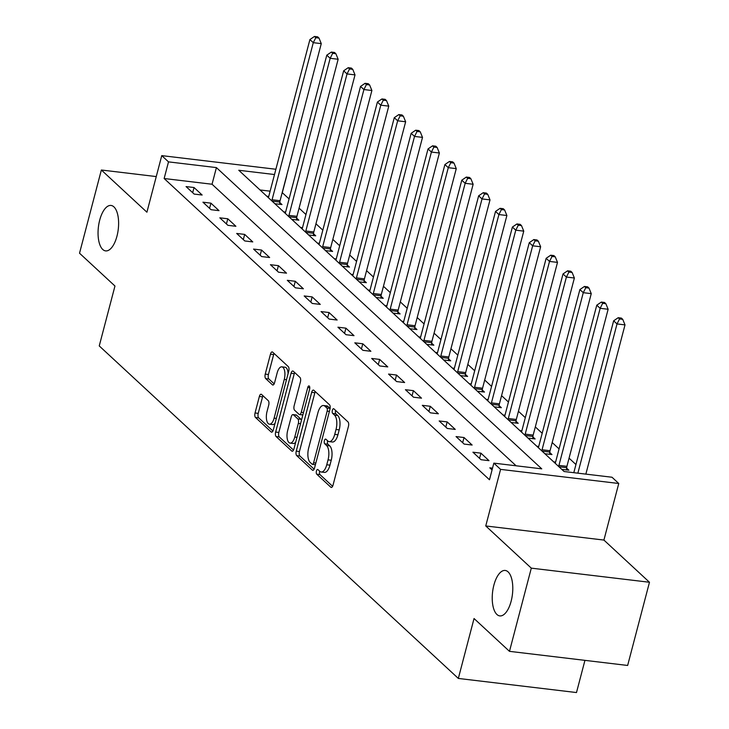 <?xml version="1.0" encoding="UTF-8"?>
<svg xmlns="http://www.w3.org/2000/svg" width="729" height="729" viewBox="0 0 729 729"><rect width="100%" height="100%" fill="white"/><g stroke="black" fill="none" stroke-linecap="round" stroke-linejoin="round"><path stroke-width="1.09" d="M316.432 471.043A2.46 1.075 -83.2 0 0 316.751 474.187L330.829 487.227A3.508 1.531 -83.2 0 0 331.276 487.446A3.508 1.531 -83.2 0 0 333.016 485.186L348.444 426.383A3.508 1.531 -83.2 0 0 347.97 421.891L333.891 408.851A2.46 1.075 -83.2 0 0 333.59 408.705A2.46 1.075 -83.2 0 0 332.369 410.281A2.46 1.075 -83.2 0 0 332.697 413.425L334.52 415.111A11.227 4.903 -83.2 0 1 336.014 429.49L334.729 434.393A11.227 4.903 -83.2 0 1 329.153 441.619A11.227 4.903 -83.2 0 1 327.749 440.917L325.927 439.232A2.46 1.075 -83.2 0 0 325.617 439.086A2.46 1.075 -83.2 0 0 324.396 440.662A2.46 1.075 -83.2 0 0 324.724 443.806L326.546 445.492A11.227 4.903 -83.2 0 1 328.041 459.871L326.756 464.774A11.227 4.903 -83.2 0 1 321.188 472A11.227 4.903 -83.2 0 1 319.776 471.299L317.953 469.613A2.46 1.075 -83.2 0 0 317.644 469.458A2.46 1.075 -83.2 0 0 316.432 471.043M319.685 471.216A2.46 1.075 -83.2 0 0 319.621 471.426A2.46 1.075 -83.2 0 0 319.949 474.57L332.606 486.298M335.622 410.454A2.46 1.075 -83.2 0 0 335.559 410.664A2.46 1.075 -83.2 0 0 335.887 413.808L337.709 415.494L334.52 415.111M327.649 440.835A2.46 1.075 -83.2 0 0 327.594 441.045A2.46 1.075 -83.2 0 0 327.922 444.189L329.736 445.875L326.546 445.492M116.968 236.178A22.881 9.996 -83.2 0 0 111.045 205.45A22.881 9.996 -83.2 0 0 99.691 220.176A22.881 9.996 -83.2 0 0 105.614 250.894A22.881 9.996 -83.2 0 0 116.968 236.178M511.147 601.179A22.881 9.996 -83.2 0 0 505.224 570.461A22.881 9.996 -83.2 0 0 493.87 585.187A22.881 9.996 -83.2 0 0 499.793 615.905A22.881 9.996 -83.2 0 0 511.147 601.179M261.547 394.444A3.508 1.531 -83.2 0 0 261.11 394.225A3.508 1.531 -83.2 0 0 259.36 396.476L255.041 412.978A3.508 1.531 -83.2 0 0 255.505 417.471L271.142 431.951A3.508 1.531 -83.2 0 0 271.58 432.169A3.508 1.531 -83.2 0 0 273.32 429.91L288.748 371.107A3.508 1.531 -83.2 0 0 288.283 366.614L272.646 352.134A3.508 1.531 -83.2 0 0 272.199 351.916A3.508 1.531 -83.2 0 0 270.459 354.176L265.238 374.105A3.508 1.531 -83.2 0 0 265.702 378.597L272.391 384.794A3.508 1.531 -83.2 0 0 272.837 385.012A3.508 1.531 -83.2 0 0 274.578 382.752L277.166 372.874A9.386 4.101 -83.2 0 1 281.822 366.833A9.386 4.101 -83.2 0 1 284.255 379.435L274.104 418.145A9.386 4.101 -83.2 0 1 269.448 424.187A9.386 4.101 -83.2 0 1 267.014 411.584L268.709 405.133A3.508 1.531 -83.2 0 0 268.236 400.64L261.547 394.444M516.105 465.785L212.048 184.237L164.143 178.514L168.508 161.874L161.756 155.623L275.881 169.256M509.48 651.343L531.304 568.146L649.475 582.261L627.642 665.459L509.48 651.343L474.041 618.529L458.331 678.435L99.244 345.929L114.963 286.023L79.525 253.209L101.358 170.012L146.912 212.203L161.756 155.623M649.475 582.261L603.913 540.071L485.751 525.955L531.304 568.146M485.751 525.955L500.586 469.376L493.843 463.134L541.747 468.847L216.413 167.597L168.508 161.874M164.143 178.514L489.478 479.773L493.843 463.134M296.247 451.133A3.508 1.531 -83.2 0 0 296.712 455.625L312.349 470.105A3.508 1.531 -83.2 0 0 312.787 470.323A3.508 1.531 -83.2 0 0 314.527 468.073L329.955 409.27A3.508 1.531 -83.2 0 0 329.49 404.777L313.853 390.297A3.508 1.531 -83.2 0 0 313.415 390.079A3.508 1.531 -83.2 0 0 311.675 392.339L296.247 451.133L299.437 451.515A3.508 1.531 -83.2 0 0 299.911 456.008L314.126 469.175M291.746 451.032L276.109 436.553A3.508 1.531 -83.2 0 1 275.644 432.06L291.062 373.257A3.508 1.531 -83.2 0 1 292.812 370.997A3.508 1.531 -83.2 0 1 293.249 371.216L299.938 377.412A3.508 1.531 -83.2 0 1 300.412 381.905L294.151 405.752A3.508 1.531 -83.2 0 0 294.616 410.245L299.063 414.354A3.508 1.531 -83.2 0 0 299.501 414.573A3.508 1.531 -83.2 0 0 301.241 412.313L307.756 387.491A2.46 1.075 -83.2 0 1 308.978 385.914A2.46 1.075 -83.2 0 1 309.606 389.204L293.924 448.991A3.508 1.531 -83.2 0 1 292.183 451.242A3.508 1.531 -83.2 0 1 291.746 451.032L292.666 451.142M156.261 176.573L101.358 170.012M492.522 468.155L489.797 467.836L492.057 469.923M489.004 460.664L480.903 453.156L472.921 452.208L481.022 459.707L489.004 460.664M472.128 445.036L464.036 437.537L456.044 436.58L464.145 444.079L472.128 445.036M455.261 429.408L447.159 421.909L439.177 420.952L447.269 428.452L455.261 429.408M438.384 413.78L430.283 406.281L422.301 405.333L430.402 412.833L438.384 413.78M421.508 398.162L413.407 390.662L405.424 389.705L413.525 397.205L421.508 398.162M404.631 382.534L396.54 375.034L388.548 374.077L396.649 381.577L404.631 382.534M387.764 366.906L379.663 359.406L371.681 358.458L379.773 365.958L387.764 366.906M370.888 351.287L362.787 343.778L354.804 342.83L362.905 350.33L370.888 351.287M354.012 335.659L345.911 328.159L337.928 327.203L346.029 334.702L354.012 335.659M337.135 320.031L329.034 312.531L321.052 311.575L329.153 319.074L337.135 320.031M320.268 304.403L312.167 296.903L304.184 295.956L312.276 303.455L320.268 304.403M303.392 288.784L295.291 281.285L287.308 280.328L295.409 287.827L303.392 288.784M286.515 273.156L278.414 265.657L270.432 264.7L278.533 272.199L286.515 273.156M269.639 257.528L261.538 250.029L253.555 249.081L261.656 256.581L269.639 257.528M252.772 241.91L244.671 234.401L236.688 233.453L244.78 240.953L252.772 241.91M235.895 226.282L227.794 218.782L219.812 217.825L227.913 225.325L235.895 226.282M219.019 210.654L210.918 203.154L202.935 202.197L211.036 209.697L219.019 210.654M202.143 195.026L194.042 187.526L186.059 186.578L194.16 194.078L202.143 195.026M575.937 464.528L569.067 458.167M559.07 448.909L552.19 442.539M542.194 433.281L535.314 426.912M525.317 417.653L518.447 411.293M508.441 402.025L501.57 395.665M491.574 386.406L484.694 380.037M474.697 370.779L467.818 364.409M457.821 355.151L450.95 348.79M440.945 339.532L434.074 333.162M424.078 323.904L417.198 317.534M407.201 308.276L400.321 301.915M390.325 292.648L383.454 286.287M373.448 277.029L366.578 270.659M356.572 261.401L349.701 255.032M339.705 245.773L332.825 239.413M322.829 230.154L315.958 223.785M305.952 214.526L299.081 208.157M289.076 198.899L282.187 192.611M270.131 191.171L260.043 189.968M561.758 469.348L568.848 470.196L566.652 468.164M555.607 462.086L553.657 461.849M544.882 453.72L551.971 454.568L549.775 452.536M538.731 446.458L536.781 446.221M528.006 438.102L535.095 438.949L532.899 436.908M521.864 430.83L519.905 430.602M511.129 422.474L518.219 423.321L516.032 421.289M504.987 415.211L503.028 414.974M494.262 406.846L501.352 407.693L499.155 405.661M488.111 399.583L486.161 399.346M477.386 391.227L484.475 392.065L482.279 390.033M471.235 383.955L469.285 383.718M460.509 375.599L467.599 376.446L465.403 374.414M454.367 368.327L452.408 368.099M443.633 359.971L450.722 360.819L448.526 358.786M437.491 352.708L435.532 352.471M426.757 344.343L433.855 345.191L431.659 343.159M420.615 337.08L418.665 336.844M409.889 328.724L416.979 329.572L414.783 327.531M403.738 321.453L401.788 321.225M393.013 313.096L400.103 313.944L397.906 311.912M386.871 305.825L384.912 305.597M376.137 297.468L383.226 298.316L381.03 296.284M369.995 290.206L368.036 289.969M359.26 281.85L366.359 282.688L364.163 280.656M353.118 274.578L351.168 274.341M342.393 266.222L349.483 267.069L347.286 265.037M336.242 258.95L334.292 258.722M325.517 250.594L332.606 251.441L330.41 249.409M319.375 243.331L317.416 243.094M308.64 234.966L315.73 235.813L313.534 233.781M302.499 227.703L300.539 227.466M291.764 219.347L298.863 220.194L296.667 218.153M285.622 212.075L283.672 211.847M274.897 203.719L281.986 204.567L279.79 202.534M268.746 196.447L266.796 196.219M458.331 678.435L576.493 692.55L584.94 660.356M282.305 192.629L286.67 175.99M274.496 174.532L238.766 170.267L564.1 471.526L612.005 477.24L618.757 483.491L500.586 469.376M603.913 540.071L618.757 483.491M212.048 184.237L216.413 167.597M480.903 453.156L479.545 458.341M464.036 437.537L462.669 442.713M447.159 421.909L445.802 427.094M430.283 406.281L428.925 411.466M413.407 390.662L412.049 395.838M396.54 375.034L395.173 380.21M379.663 359.406L378.305 364.591M362.787 343.778L361.429 348.963M345.911 328.159L344.553 333.335M329.034 312.531L327.676 317.716M312.167 296.903L310.809 302.088M295.291 281.285L293.933 286.461M278.414 265.657L277.056 270.833M261.538 250.029L260.18 255.214M244.671 234.401L243.313 239.586M227.794 218.782L226.437 223.958M210.918 203.154L209.56 208.339M194.042 187.526L192.684 192.711M321.188 472L324.378 472.383A11.227 4.903 -83.2 0 0 329.955 465.157L326.756 464.774M329.736 445.875A11.227 4.903 -83.2 0 1 331.239 460.254L329.955 465.157M329.153 441.619L332.351 442.002A11.227 4.903 -83.2 0 0 337.919 434.776L334.729 434.393M337.709 415.494A11.227 4.903 -83.2 0 1 339.204 429.873L337.919 434.776M315.274 391.61A3.508 1.531 -83.2 0 0 314.864 392.721L299.437 451.515M312.094 464.182A2.46 1.075 -83.2 0 0 312.404 464.337A2.46 1.075 -83.2 0 0 313.616 462.76L327.157 411.147A2.46 1.075 -83.2 0 0 326.829 407.994L324.906 406.217A11.227 4.903 -83.2 0 0 323.503 405.524A11.227 4.903 -83.2 0 0 317.926 412.742L308.668 448.025A11.227 4.903 -83.2 0 0 310.171 462.405L312.094 464.182M330.119 408.486A2.46 1.075 -83.2 0 0 330.027 408.377L326.829 407.994M323.503 405.524L326.692 405.898A11.227 4.903 -83.2 0 1 328.105 406.6L330.027 408.377M293.523 450.094L279.298 436.935L276.109 436.553M294.662 372.528A3.508 1.531 -83.2 0 0 294.261 373.64L278.833 432.434A3.508 1.531 -83.2 0 0 279.298 436.935M302.253 414.737A3.508 1.531 -83.2 0 0 302.69 414.956A3.508 1.531 -83.2 0 0 302.854 414.956M287.663 430.502A9.386 4.101 -83.2 0 0 290.087 443.104A9.386 4.101 -83.2 0 0 294.753 437.063L298.325 423.421A3.508 1.531 -83.2 0 0 297.86 418.929L293.423 414.819A3.508 1.531 -83.2 0 0 292.976 414.601A3.508 1.531 -83.2 0 0 291.236 416.86L287.663 430.502M290.087 443.104L293.286 443.487A9.386 4.101 -83.2 0 0 295.701 442.221M301.514 420.077A3.508 1.531 -83.2 0 0 301.05 419.312L297.86 418.929M292.976 414.601L296.174 414.983A3.508 1.531 -83.2 0 1 296.612 415.202L301.05 419.312M269.448 424.187L272.637 424.57A9.386 4.101 -83.2 0 0 275.052 423.303M288.101 373.567A9.386 4.101 -83.2 0 0 285.021 367.216L281.822 366.833M274.058 353.447A3.508 1.531 -83.2 0 0 273.657 354.558L268.427 374.487A3.508 1.531 -83.2 0 0 268.901 378.98L274.168 383.864M262.959 395.756A3.508 1.531 -83.2 0 0 262.558 396.858L258.23 413.361A3.508 1.531 -83.2 0 0 258.695 417.854L272.919 431.021M585.852 474.123L625.008 324.888L617.016 323.931L613.645 320.806L573.805 472.684M577.869 473.167L617.016 323.931L619.541 318.956L622.73 319.338L621.381 318.09L618.192 317.707L619.541 318.956M613.645 320.806L618.192 317.707M622.73 319.338L625.008 324.888M566.497 469.913L566.688 467.681A3.572 1.558 96.8 0 1 566.916 466.341L608.132 309.26L600.149 308.312L596.769 305.187L555.562 462.268A3.572 1.558 96.8 0 1 555.206 463.279M558.724 466.542A3.572 1.558 96.8 0 1 558.933 465.394L600.149 308.312L602.664 303.328L605.854 303.711L604.505 302.462L601.316 302.079L602.664 303.328M596.769 305.187L601.316 302.079M605.854 303.711L608.132 309.26M549.62 454.295L549.821 452.053A3.572 1.558 96.8 0 1 550.049 450.722L591.255 293.641L583.273 292.684L579.892 289.559L538.685 446.64A3.572 1.558 96.8 0 1 538.33 447.661M541.847 450.923A3.572 1.558 96.8 0 1 542.066 449.766L583.273 292.684L585.788 287.709L588.986 288.083L587.629 286.834L584.439 286.451L585.788 287.709M579.892 289.559L584.439 286.451M588.986 288.083L591.255 293.641M532.753 438.667L532.945 436.425A3.572 1.558 96.8 0 1 533.172 435.095L574.379 278.013L566.397 277.056L563.025 273.931L521.809 431.012A3.572 1.558 96.8 0 1 521.454 432.033M524.98 435.295A3.572 1.558 96.8 0 1 525.19 434.138L566.397 277.056L568.912 272.081L572.11 272.464L570.761 271.215L567.563 270.833L568.912 272.081M563.025 273.931L567.563 270.833M572.11 272.464L574.379 278.013M515.877 423.039L516.068 420.797A3.572 1.558 96.8 0 1 516.296 419.467L557.503 262.385L549.52 261.429L546.149 258.312L504.942 415.393A3.572 1.558 96.8 0 1 504.577 416.405M508.104 419.667A3.572 1.558 96.8 0 1 508.313 418.519L549.52 261.429L552.044 256.453L555.234 256.836L553.885 255.587L550.687 255.205L552.044 256.453M546.149 258.312L550.687 255.205M555.234 256.836L557.503 262.385M499.001 407.411L499.192 405.178A3.572 1.558 96.8 0 1 499.42 403.848L540.636 246.757L532.653 245.81L529.272 242.684L488.066 399.765A3.572 1.558 96.8 0 1 487.71 400.777M491.228 404.039A3.572 1.558 96.8 0 1 491.437 402.891L532.653 245.81L535.168 240.825L538.357 241.208L537.009 239.959L533.819 239.577L535.168 240.825M529.272 242.684L533.819 239.577M538.357 241.208L540.636 246.757M482.124 391.792L482.325 389.55A3.572 1.558 96.8 0 1 482.552 388.22L523.759 231.139L515.777 230.182L512.396 227.056L471.189 384.137A3.572 1.558 96.8 0 1 470.834 385.158M474.351 388.42A3.572 1.558 96.8 0 1 474.561 387.263L515.777 230.182L518.292 225.206L521.49 225.589L520.132 224.332L516.943 223.958L518.292 225.206M512.396 227.056L516.943 223.958M521.49 225.589L523.759 231.139M465.257 376.164L465.448 373.922A3.572 1.558 96.8 0 1 465.676 372.592L506.883 215.511L498.9 214.554L495.529 211.428L454.313 368.51A3.572 1.558 96.8 0 1 453.957 369.53M457.484 372.792A3.572 1.558 96.8 0 1 457.694 371.635L498.9 214.554L501.415 209.578L504.614 209.961L503.265 208.713L500.067 208.33L501.415 209.578M495.529 211.428L500.067 208.33M504.614 209.961L506.883 215.511M448.381 360.536L448.572 358.303A3.572 1.558 96.8 0 1 448.8 356.964L490.006 199.883L482.024 198.935L478.652 195.809L437.446 352.891A3.572 1.558 96.8 0 1 437.081 353.902M440.608 357.164A3.572 1.558 96.8 0 1 440.817 356.016L482.024 198.935L484.548 193.95L487.737 194.333L486.389 193.085L483.19 192.702L484.548 193.95M478.652 195.809L483.19 192.702M487.737 194.333L490.006 199.883M431.504 344.917L431.696 342.676A3.572 1.558 96.8 0 1 431.923 341.345L473.139 184.264L465.157 183.307L461.776 180.181L420.569 337.263A3.572 1.558 96.8 0 1 420.214 338.283M423.731 341.546A3.572 1.558 96.8 0 1 423.941 340.388L465.157 183.307L467.672 178.332L470.861 178.705L469.512 177.457L466.323 177.074L467.672 178.332M461.776 180.181L466.323 177.074M470.861 178.705L473.139 184.264M414.628 329.289L414.828 327.048A3.572 1.558 96.8 0 1 415.056 325.717L456.263 168.636L448.28 167.679L444.9 164.554L403.693 321.635A3.572 1.558 96.8 0 1 403.337 322.655M406.855 325.918A3.572 1.558 96.8 0 1 407.064 324.76L448.28 167.679L450.795 162.704L453.994 163.086L452.636 161.838L449.447 161.455L450.795 162.704M444.9 164.554L449.447 161.455M453.994 163.086L456.263 168.636M397.761 313.661L397.952 311.42A3.572 1.558 96.8 0 1 398.18 310.089L439.387 153.008L431.404 152.051L428.032 148.935L386.817 306.016A3.572 1.558 96.8 0 1 386.461 307.027M389.988 310.29A3.572 1.558 96.8 0 1 390.197 309.142L431.404 152.051L433.919 147.076L437.118 147.458L435.769 146.21L432.57 145.827L433.919 147.076M428.032 148.935L432.57 145.827M437.118 147.458L439.387 153.008M380.884 298.033L381.076 295.801A3.572 1.558 96.8 0 1 381.303 294.47L422.51 137.38L414.528 136.432L411.156 133.307L369.949 290.388A3.572 1.558 96.8 0 1 369.585 291.4M373.111 294.662A3.572 1.558 96.8 0 1 373.321 293.514L414.528 136.432L417.052 131.448L420.241 131.831L418.893 130.582L415.694 130.199L417.052 131.448M411.156 133.307L415.694 130.199M420.241 131.831L422.51 137.38M364.008 282.415L364.199 280.173A3.572 1.558 96.8 0 1 364.427 278.843L405.643 121.761L397.66 120.804L394.28 117.679L353.073 274.76A3.572 1.558 96.8 0 1 352.718 275.781M356.235 279.043A3.572 1.558 96.8 0 1 356.445 277.886L397.66 120.804L400.175 115.829L403.365 116.212L402.016 114.954L398.827 114.581L400.175 115.829M394.28 117.679L398.827 114.581M403.365 116.212L405.643 121.761M347.132 266.787L347.332 264.545A3.572 1.558 96.8 0 1 347.56 263.215L388.767 106.133L380.784 105.176L377.403 102.051L336.197 259.132A3.572 1.558 96.8 0 1 335.841 260.153M339.359 263.415A3.572 1.558 96.8 0 1 339.568 262.258L380.784 105.176L383.299 100.201L386.498 100.584L385.14 99.335L381.95 98.953L383.299 100.201M377.403 102.051L381.95 98.953M386.498 100.584L388.767 106.133M330.264 251.159L330.456 248.926A3.572 1.558 96.8 0 1 330.684 247.587L371.89 90.505L363.908 89.558L360.536 86.432L319.32 243.513A3.572 1.558 96.8 0 1 318.965 244.525M322.491 247.787A3.572 1.558 96.8 0 1 322.701 246.639L363.908 89.558L366.423 84.573L369.621 84.956L368.273 83.707L365.074 83.325L366.423 84.573M360.536 86.432L365.074 83.325M369.621 84.956L371.89 90.505M313.388 235.54L313.579 233.298A3.572 1.558 96.8 0 1 313.807 231.968L355.014 74.887L347.031 73.93L343.66 70.804L302.453 227.885A3.572 1.558 96.8 0 1 302.088 228.906M305.615 232.168A3.572 1.558 96.8 0 1 305.825 231.011L347.031 73.93L349.555 68.954L352.745 69.328L351.396 68.079L348.198 67.697L349.555 68.954M343.66 70.804L348.198 67.697M352.745 69.328L355.014 74.887M296.512 219.912L296.703 217.67A3.572 1.558 96.8 0 1 296.931 216.34L338.147 59.259L330.164 58.302L326.783 55.176L285.577 212.257A3.572 1.558 96.8 0 1 285.212 213.278M288.739 216.54A3.572 1.558 96.8 0 1 288.948 215.383L330.164 58.302L332.679 53.326L335.869 53.709L334.52 52.461L331.331 52.078L332.679 53.326M326.783 55.176L331.331 52.078M335.869 53.709L338.147 59.259M279.635 204.284L279.836 202.042A3.572 1.558 96.8 0 1 280.064 200.712L321.27 43.631L313.288 42.674L309.907 39.557L268.7 196.639A3.572 1.558 96.8 0 1 268.345 197.65M271.862 200.912A3.572 1.558 96.8 0 1 272.072 199.764L313.288 42.674L315.803 37.698L319.001 38.081L317.644 36.833L314.454 36.45L315.803 37.698M309.907 39.557L314.454 36.45M319.001 38.081L321.27 43.631M319.949 474.57L316.751 474.187M335.887 413.808L332.697 413.425M327.922 444.189L324.724 443.806M331.239 460.254L328.041 459.871M339.204 429.873L336.014 429.49M331.75 487.336L330.829 487.227M314.864 392.721L311.675 392.339M313.27 470.214L312.349 470.105M299.911 456.008L296.712 455.625M315.857 463.024L313.616 462.76M329.399 411.411L327.157 411.147M328.105 406.6L324.906 406.217M278.833 432.434L275.644 432.06M294.261 373.64L291.062 373.257M303.474 412.587L301.241 412.313M309.789 387.737L307.756 387.491M296.985 437.327L294.753 437.063M300.567 423.695L298.325 423.421M296.612 415.202L293.423 414.819M276.337 418.41L274.104 418.145M286.497 379.7L284.255 379.435M273.311 384.903L272.391 384.794M268.901 378.98L265.702 378.597M268.427 374.487L265.238 374.105M273.657 354.558L270.459 354.176M272.063 432.06L271.142 431.951M258.695 417.854L255.505 417.471M258.23 413.361L255.041 412.978M262.558 396.858L259.36 396.476M566.688 467.681L558.952 466.751M566.916 466.341L558.933 465.394M549.821 452.053L542.075 451.123M550.049 450.722L542.066 449.766M532.945 436.425L525.199 435.505M533.172 435.095L525.19 434.138M516.068 420.797L508.332 419.877M516.296 419.467L508.313 418.519M499.192 405.178L491.455 404.249M499.42 403.848L491.437 402.891M482.325 389.55L474.579 388.63M482.552 388.22L474.561 387.263M465.448 373.922L457.703 373.002M465.676 372.592L457.694 371.635M448.572 358.303L440.835 357.374M448.8 356.964L440.817 356.016M431.696 342.676L423.959 341.746M431.923 341.345L423.941 340.388M414.828 327.048L407.083 326.127M415.056 325.717L407.064 324.76M397.952 311.42L390.206 310.499M398.18 310.089L390.197 309.142M381.076 295.801L373.339 294.871M381.303 294.47L373.321 293.514M364.199 280.173L356.463 279.253M364.427 278.843L356.445 277.886M347.332 264.545L339.586 263.625M347.56 263.215L339.568 262.258M330.456 248.926L322.71 247.997M330.684 247.587L322.701 246.639M313.579 233.298L305.843 232.369M313.807 231.968L305.825 231.011M296.703 217.67L288.966 216.75M296.931 216.34L288.948 215.383M279.836 202.042L272.09 201.122M280.064 200.712L272.072 199.764M315.411 464.701L312.404 464.337M302.69 414.956L299.501 414.573"/></g></svg>
